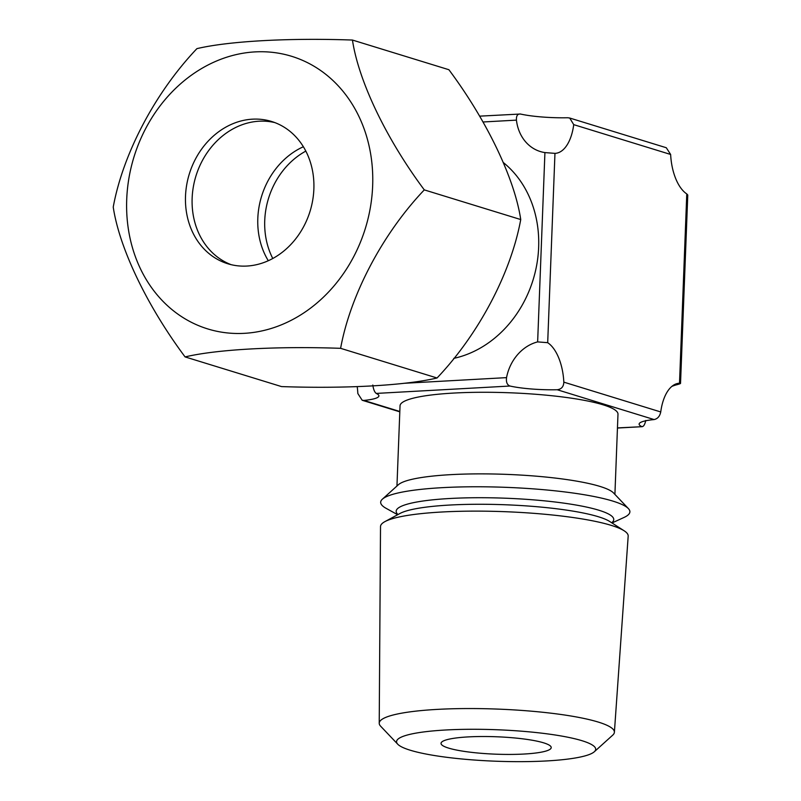 <?xml version="1.0" encoding="UTF-8"?>
<svg xmlns="http://www.w3.org/2000/svg" width="801" height="801" viewBox="0 0 801 801"><rect width="100%" height="100%" fill="white"/><g stroke="black" fill="none" stroke-linecap="round" stroke-linejoin="round"><path stroke-width="1.2" d="M520.74 219.554C514.663 178.833 487.208 121.101 448.89 69.717L352.45 40.05C358.528 80.771 385.982 138.503 424.29 189.887L520.74 219.554C510.838 273.602 478.287 334.658 437.046 377.992C405.296 385.521 345.061 388.835 281.521 386.583L185.081 356.916C147.444 306.483 119.459 248.59 113.231 207.079C122.913 154.032 154.933 92.816 196.916 48.641C228.665 41.121 288.851 37.787 352.45 40.05M126.718 199.409A142.608 121.071 107.1 0 1 255.088 51.895A142.608 121.071 107.1 0 1 372.655 185.822A142.608 121.071 107.1 0 1 244.285 333.336A142.608 121.071 107.1 0 1 126.718 199.409M259.134 121.211A74.433 63.189 107.1 0 1 274.853 122.603A74.433 63.189 107.1 0 0 259.134 121.211A74.433 63.189 107.1 0 0 193.672 185.041A74.433 63.189 107.1 0 0 231.149 264.67A74.433 63.189 107.1 0 1 193.672 185.041A74.433 63.189 107.1 0 1 259.134 121.211M252.505 119.169A74.433 63.189 107.1 0 1 271.569 121.472A74.433 63.189 107.1 0 1 312.7 200.22A74.433 63.189 107.1 0 1 246.868 266.052A74.433 63.189 107.1 0 1 227.804 263.759A74.433 63.189 107.1 0 1 186.673 185.011A74.433 63.189 107.1 0 1 252.505 119.169M424.29 189.887C383.058 233.231 350.508 294.277 340.605 348.325L437.046 377.992M340.605 348.325C277.006 346.062 216.821 349.396 185.081 356.916M468.275 736.9A55.139 8.711 2.2 0 1 523.664 738.953A55.139 8.711 2.2 0 1 551.218 747.583A55.139 8.711 2.2 0 1 523.974 754.041A55.139 8.711 2.2 0 1 468.585 751.989A55.139 8.711 2.2 0 1 441.031 743.358A55.139 8.711 2.2 0 1 468.275 736.9M397.747 744.209L380.625 726.187A117.667 18.593 2.2 0 1 379.223 723.253A117.667 18.593 2.2 0 1 437.376 709.386A117.667 18.593 2.2 0 1 555.844 713.791A117.667 18.593 2.2 0 1 614.387 732.284A117.667 18.593 2.2 0 1 612.765 735.108L594.302 751.759A99.634 15.74 2.2 0 1 546.442 760.95A99.634 15.74 2.2 0 1 397.747 744.209A99.634 15.74 2.2 0 1 445.797 729.991A99.634 15.74 2.2 0 1 552.66 734.617A99.634 15.74 2.2 0 1 594.302 751.759M379.223 723.253L380.515 526.607A123.925 19.584 2.2 0 1 384.911 521.621A123.925 19.584 2.2 0 1 441.762 512.009A123.925 19.584 2.2 0 1 624.179 530.813A123.925 19.584 2.2 0 1 628.184 536.119L614.387 732.284M612.004 522.963L623.979 517.476A124.696 19.705 -177.8 0 0 628.405 508.605A124.696 19.705 -177.8 0 0 442.302 487.659A124.696 19.705 -177.8 0 0 382.407 499.153A124.696 19.705 -177.8 0 0 386.132 508.345L397.646 514.723M382.407 499.153L398.407 484.705A109.056 17.232 2.2 0 1 450.793 474.653A109.056 17.232 2.2 0 1 613.556 492.975L628.405 508.605M396.956 486.027L400.039 405.807A109.056 17.232 2.2 0 1 453.927 393.051A109.056 17.232 2.2 0 1 563.493 397.096A109.056 17.232 2.2 0 1 617.982 414.187L614.908 494.397M372.805 385.021C373.456 389.456 374.608 392.25 376.24 393.421A42.543 6.718 2.2 0 1 378.903 395.904A42.543 6.718 2.2 0 1 363.894 400.43L362.182 400.25L357.837 393.531A42.543 21.457 86.8 0 0 357.216 386.683M645.776 420.465C644.785 424.83 643.453 426.863 641.781 426.573A42.543 6.718 2.2 0 1 639.118 424.089A42.543 6.718 2.2 0 1 654.127 419.564C657.631 418.803 659.834 416.27 660.745 411.954A42.543 21.457 86.8 0 1 679.278 383.238A42.543 21.457 86.8 0 1 679.508 383.228L680.53 383.399L687.769 195.023L686.777 193.922A42.543 21.457 86.8 0 1 670.637 154.463L666.292 147.734L569.711 118.027L573.726 124.646A42.543 21.457 86.8 0 1 555.193 153.361A42.543 21.457 86.8 0 1 554.963 153.371L544.92 152.58A42.543 36.115 107.1 0 1 540.335 151.549A42.543 36.115 107.1 0 1 516.435 120.13C516.214 115.835 517.546 113.802 520.42 114.022A42.543 6.718 -177.8 0 0 567.669 117.747L569.711 118.027M557.216 389.747A42.543 6.718 2.2 0 1 509.977 386.032C507.133 384.941 505.992 382.137 506.542 377.631A42.543 36.115 107.1 0 1 537.641 341.897L547.694 342.688A42.543 21.457 86.8 0 1 563.834 382.147C563.644 386.673 561.441 389.206 557.216 389.747L654.127 419.564M453.756 358.377A109.056 92.586 -72.9 0 0 534.838 273.632A109.056 92.586 -72.9 0 0 503.439 162.633M686.777 193.922L679.508 383.228C681.401 383.248 680.53 383.749 676.875 384.72A42.543 36.115 -72.9 0 0 671.849 386.412M617.451 428.044L642.282 426.673L617.461 427.914M479.609 116.155L520.42 114.022M305.822 151.099A74.433 63.189 -72.9 0 0 272.781 258.503M268.305 260.725A74.433 63.189 107.1 0 1 303.369 146.743M397.997 514.542A108.866 17.201 2.2 0 1 449.972 498.492A108.866 17.201 2.2 0 1 568.019 503.739A108.866 17.201 2.2 0 1 611.674 522.753M384.911 521.621L399.979 513.471A108.666 17.171 2.2 0 1 449.832 505.041A108.666 17.171 2.2 0 1 609.781 521.531L624.179 530.813M509.977 386.032L376.24 393.421M363.894 400.43L399.819 411.484M403.814 383.309L506.542 377.631M537.641 341.897L544.92 152.58M516.435 120.13L483.023 121.982M563.834 382.147L660.745 411.954M670.637 154.463L573.726 124.646M554.963 153.371L547.694 342.688M399.809 411.834L362.172 400.26"/></g></svg>

